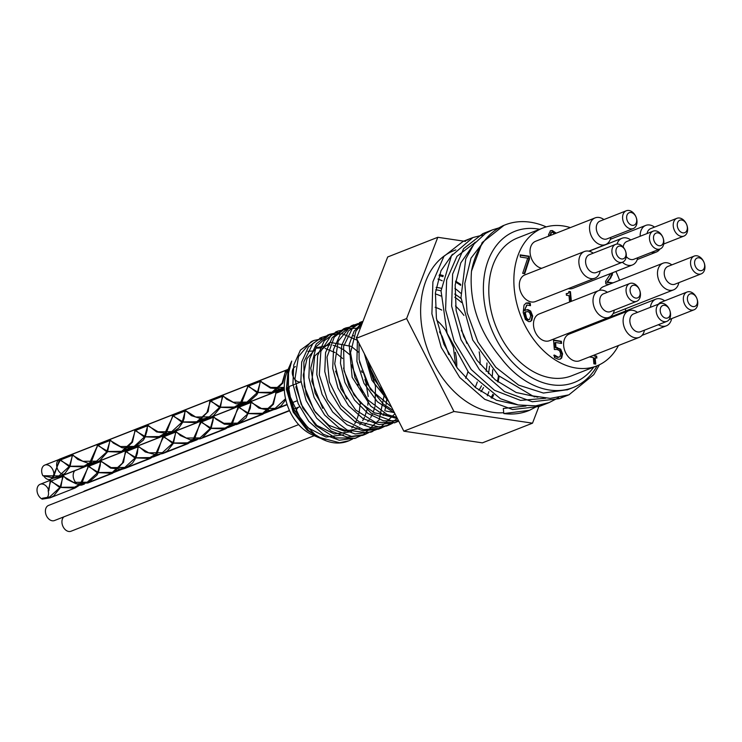 <?xml version="1.0" encoding="UTF-8"?>
<svg xmlns="http://www.w3.org/2000/svg" width="742" height="742" viewBox="0 0 742 742"><rect width="100%" height="100%" fill="white"/><g stroke="black" fill="none" stroke-linecap="round" stroke-linejoin="round"><path stroke-width="1.11" d="M365.463 381.193L364.916 379.477M362.179 372.512L361.4 370.842M313.013 340.884L300.399 350.15L293.73 365.129L292.932 383.939L298.191 403.694L308.774 421.354L323.169 434.2L339.242 440.238L355.687 438.086M373.411 378.049L372.836 376.268M370.11 369.312L369.358 367.707M320.998 337.749L308.357 347.024L301.697 362.003L300.881 380.813L306.14 400.569L316.732 418.219L331.127 431.065L347.191 437.112L362.578 435.406L379.19 419.796L384.56 393.343M357.607 340.457L342.34 333.789L327.751 335.069L316.315 343.898L309.646 358.878L308.839 377.687L314.098 397.443L324.69 415.093L339.075 427.939L355.149 433.987L371.686 431.798M336.942 331.488L324.273 340.773L317.604 355.752L316.797 374.562L322.056 394.317L332.648 411.977L347.033 424.814L363.107 430.852L378.494 429.154L394.976 413.786M360.417 328.001L343.667 328.817L332.231 337.647L325.562 352.617L324.755 371.436L330.014 391.192L340.606 408.842L354.991 421.688L371.065 427.735L386.452 426.029L397.378 418.516M361.966 323.957L351.615 325.682L340.179 334.512L333.52 349.501L332.713 368.31L337.972 388.057L348.555 405.716L362.949 418.562L379.023 424.6L395.467 422.458M360.779 322.121L348.443 331.006L341.728 345.271L340.476 363.292L344.928 382.464L354.518 400.031L367.949 413.452L383.354 420.788L398.63 420.955M362.745 321.945L354.12 331.182L349.157 344.52L352.144 377.288L370.759 406.134L383.744 414.963L397.434 418.609M357.403 340.049L356.902 361.298L363.96 383.271L377.353 401.719L394.614 413.081M364.322 353.637L371.992 380.303L388.864 401.802M312.948 351.003L307.921 351.309M287.571 387.556L294.082 409.779L308.078 427.884L326.044 437.047L343.453 434.803M348.555 431.334L349.074 430.87M351.819 427.986L353.275 426.075M354.769 423.765L356.55 420.287M357.282 418.497L358.97 413.044M359.239 411.801L360.25 403.333M358.043 385.367L357.718 384.235M342.6 358.488L336.274 353.34M335.134 352.608L325.172 348.452M322.047 347.961L315.879 348.174M295.798 386.767L302.903 408.276L316.899 425.472L334.475 434.005L351.393 431.677M356.512 428.217L357.041 427.744M359.787 424.851L361.224 422.959M362.717 420.64L364.507 417.152M365.24 415.381L366.928 409.918M367.791 405.141L368.199 400.207M368.199 396.543L365.667 381.091M350.549 355.353L344.232 350.205M342.943 349.389L338.389 347.033M336.423 346.264L333.13 345.327M330.014 344.826L316.584 347.729L307.021 358.553L303.274 375.146L306.186 394.262L315.285 412.162L328.938 425.333L344.603 431.195L359.351 428.551M364.461 425.083L366.409 423.228M367.735 421.734L369.191 419.833M370.675 417.514L372.456 414.027M373.198 412.246L374.886 406.792M375.155 405.549L375.452 386.025L369.034 366.594M358.516 352.237L352.181 347.08M351.04 346.347L330.014 342.312L314.775 355.863L311.825 381.36L322.724 408.323M335.579 371.139L346.625 398.983M343.537 368.023L349.148 386.628L360.139 402.572L374.562 412.886L389.865 415.613M351.476 364.767L362.513 392.694M385.803 411.012L394.364 412.589M359.462 361.864L370.416 389.485L391.563 407.089M367.615 360.102L373.68 378.587L384.987 394.178M455.718 365.825L453.381 347.358L445.627 330.236M289.788 365.574L288.619 368.598L286.839 388.613L294.073 411.986L308.848 430.861L323.948 439.96A53.062 37.657 -111.4 0 1 315.461 435.035L301.382 420.668L290.372 397.193L288.397 386.378L288.555 372.864L291.736 361.076L289.695 365.797M322.52 439.292L325.478 440.349M439.514 331.795L442.213 336.497L448.836 354.537M385.831 395.838L380.915 390.004L369.238 366.557L367.707 360.278M393.343 410.586L383.299 404.056L367.29 384.263L359.1 359.527L359.007 343.194M396.794 417.366L387.166 414.546L368.18 400.188L354.954 377.715L350.549 352.682L355.891 331.229L362.254 323.215M398.417 420.538L391.488 420.797L371.158 413.164L353.999 394.976L344.056 370.75L343.592 346.421L352.571 328.001L363.014 321.24M398.714 421.122L395.236 422.532L375.285 422.309L355.668 410.048L341.014 388.78L334.725 363.756L338.194 341.135L350.419 326.489L358.061 323.558M392.629 423.255L388.78 425.11L379.542 427.095L359.137 421.846L340.995 405.457L329.392 381.963L326.99 357.171L334.225 337.165L345.995 327.89L354.49 326.165M384.699 426.372L380.822 428.236L363.422 429.609L343.361 419.555L327.398 399.697L319.292 374.933L320.841 351.365L331.535 334.781L338.037 331.025L346.542 329.281M376.723 429.497L367.485 432.901L347.21 430.1L328.252 415.65L315.09 393.139L310.768 368.097L316.194 346.709L329.884 334.225L338.584 332.416M352.645 335.365L353.711 335.857M356.206 337.165L356.772 337.499M386.86 397.87L386.183 404.418M385.886 406.069L384.792 410.66M384.041 413.034L383.141 415.409M368.774 432.632L364.916 434.487L351.532 436.417L331.201 428.672L314.098 410.419L304.229 386.155L303.849 361.864L312.901 343.509L322.13 337.276L326.239 336.052M360.825 435.749L355.297 438.216L335.328 437.882L315.73 425.528L301.131 404.204L294.936 379.181L298.479 356.605L310.768 342.034L314.172 340.402L322.677 338.667M352.849 438.884L349 440.739L339.586 442.733L319.181 437.381L315.461 435.035M322.38 439.041L321.267 438.661M319.885 438.142L307.151 430.221L293.201 412.107L286.356 389.309L288.267 369.423L289.51 366.223M348.555 440.906A53.062 37.657 -111.4 0 1 347.942 441.156A53.062 37.657 -111.4 0 1 323.948 439.96M318.624 437.613L312.373 434.868A42.034 29.828 -111.4 0 1 284.492 392.008A42.034 29.828 -111.4 0 1 287.358 371.204L289.213 366.91M525.113 312.178L526.653 318.327L528.536 319.635L529.51 319.552L530.734 315.795L529.463 312.456L527.571 311.547L524.483 312.428L526.032 318.578L527.914 319.876L529.176 319.635M525.624 311.872L524.483 312.428M526.653 318.327L526.032 318.578M524.946 310.406L527.812 309.572L530.688 311.074L532.673 315.981L531.754 320.386L530.382 321.49L528.712 321.638L525.401 319.505L523.193 312.493L524.047 305.055L526.189 303.033L528.629 302.819L530.27 303.32L530.493 305.676L527.015 305.045L524.316 310.657L526.718 305.194M530.057 321.592L531.133 320.637L532.051 316.231L530.057 311.315L527.182 309.822L525.753 309.887M529.807 305.305L529.649 303.561L525.883 303.163M530.27 303.32L529.649 303.561M529.473 258.986L524.724 273.659L522.674 273.353L527.72 258.142L520.327 257.047L520.133 254.886L529.213 256.24L529.473 258.986L528.842 259.236L528.592 256.491L520.161 255.229M529.213 256.24L528.592 256.491M524.195 273.575L528.842 259.236M551.167 232.626L549.887 235.659M554.626 233.795L552.53 232.385L551.464 232.478L550.518 235.409M548.765 236.104L548.505 234.76L550.49 230.734L552.373 230.576L556.231 233.164M555.61 233.415L551.751 230.818L550.193 230.873M554.395 355.056L558.169 357.143L559.329 357.032L560.136 356.355L560.609 353.489L559.561 350.716L557.14 349.501L554.348 349.501L553.523 340.059L561.379 341.292L561.573 343.444L555.554 342.498L555.981 347.386L560.702 349.148L562.566 353.804L561.685 358.015L560.284 359.1L558.318 359.258L554.478 357.635L554.255 355.112M559.969 359.202L561.054 358.265L561.935 354.055L560.071 349.399L555.359 347.627L554.933 342.748L555.554 342.498M555.981 347.386L555.359 347.627M560.915 343.342L560.757 341.533L553.551 340.411M561.379 341.292L560.757 341.533M558.995 357.134L557.548 357.394L553.764 355.307M556.018 356.281L555.396 356.522M570.728 301.567L569.837 291.931L568.975 291.81M569.596 302.013L569.012 295.65L566.415 295.26L566.257 293.582L568.112 293.507L568.975 291.467L570.459 291.689L571.359 301.326M570.459 291.689L569.837 291.931M567.769 293.6L566.285 293.897M612.345 283.119L606.808 282.294L610.156 278.102L612.224 272.898M612.855 272.648L610.777 277.86L607.438 282.053L612.975 282.869M607.438 282.053L606.808 282.294M610.777 277.86L610.156 278.102M612.41 275.004L611.779 275.254M609.108 284.39L605.834 283.908L605.593 281.311L610.712 273.492M612.02 316.37L613.282 315.879M612.651 316.129L612.159 316.259M592.348 355.78L593.108 355.474M596.197 357.959L596.039 356.327L594.333 356.077L594.24 355.038M594.861 354.787L594.963 355.826L596.67 356.077L596.856 358.061L595.149 357.802L595.733 364.099L593.888 363.83L593.303 357.533L589.371 356.948M596.67 356.077L596.039 356.327M594.963 355.826L594.333 356.077M595.075 364.007L594.518 358.052L595.149 357.802M541.697 268.298A14.33 10.165 -111.4 0 1 530.474 255.424A14.33 10.165 -111.4 0 1 535.594 241.28L595.112 217.888A14.33 10.165 68.6 0 0 590.882 234.945A14.33 10.165 68.6 0 0 605.583 244.563A14.33 10.165 68.6 0 0 610.898 237.347M594.899 278.185L535.381 301.567A14.33 10.165 -111.4 0 1 520.68 291.949A14.33 10.165 -111.4 0 1 524.9 274.892L584.418 251.51A14.33 10.165 68.6 0 0 580.198 268.558A14.33 10.165 68.6 0 0 594.899 278.185A14.33 10.165 68.6 0 0 600.204 270.96M609.052 317.307L549.534 340.689A14.33 10.165 -111.4 0 1 534.834 331.071A14.33 10.165 -111.4 0 1 539.054 314.014L598.571 290.632A14.33 10.165 68.6 0 0 594.351 307.689A14.33 10.165 68.6 0 0 609.052 317.307A14.33 10.165 68.6 0 0 614.357 310.091M639.168 337.387L579.65 360.77A14.33 10.165 -111.4 0 1 564.95 351.151A14.33 10.165 -111.4 0 1 569.17 334.095L628.687 310.712A14.33 10.165 68.6 0 0 624.458 327.769A14.33 10.165 68.6 0 0 639.168 337.387A14.33 10.165 68.6 0 0 644.473 330.162M593.489 324.542A14.33 10.165 -111.4 0 1 596.345 322.529L655.863 299.147A14.33 10.165 68.6 0 0 650.409 307.309M671.853 264.875A14.33 10.165 68.6 0 0 663.051 263.197A14.33 10.165 68.6 0 0 658.831 280.253A14.33 10.165 68.6 0 0 673.532 289.872L614.014 313.254A14.33 10.165 -111.4 0 1 613.152 313.532M599.443 290.354A14.33 10.165 -111.4 0 1 603.534 286.579L663.051 263.197M622.39 262.251A14.33 10.165 68.6 0 0 632.444 264.95L572.926 288.332A14.33 10.165 -111.4 0 1 568.307 288.629M625.487 308.746A74.033 52.534 -111.4 0 1 625.58 311.046M618.466 345.512A74.033 52.534 -111.4 0 1 596.8 365.908A74.033 52.534 -111.4 0 1 520.838 316.213A74.033 52.534 -111.4 0 1 542.662 228.1A74.033 52.534 -111.4 0 1 570.366 227.608M615.888 271.461A74.033 52.534 -111.4 0 1 619.57 280.281M503.966 225.364L482.142 242.569L471.485 271.192C469.13 302.495 478.896 331.359 500.785 357.774A85.497 60.668 68.6 0 0 573.121 387.528A85.497 60.668 68.6 0 0 597.171 365.76M452.499 254.218L441.008 270.709L435.424 292.83L436.398 318.235L443.948 344.279L457.415 368.217L475.483 387.556L496.417 400.244L518.139 404.928M472.302 246.39L460.791 262.881L455.161 284.984L456.117 310.397L463.667 336.46L477.106 360.417L495.192 379.783L516.135 392.472L537.876 397.183M468.1 239.805L463.082 241.4L443.911 256.361L432.901 281.821L431.9 313.838L441.267 347.479L459.771 377.52L484.758 399.326L512.629 409.519L539.323 406.458L544.136 404.26M487.837 232.042L482.819 233.656L463.648 248.607L452.62 274.067L451.637 306.094L461.014 339.725L479.499 369.766L504.486 391.581L532.366 401.774L559.06 398.695L563.874 396.516M538.887 405.429L529.426 410.345L503.809 413.544L503.308 408.49L525.995 406.013M475.501 242.17L456.961 256.333L446.638 280.012L445.59 309.841L454.15 341.264L471.235 369.535L494.478 390.301L520.55 400.402L545.741 398.25M484.878 240.213L471.04 258.077L464.807 283.398L467.154 312.688L477.913 341.988L495.814 367.281L518.612 385.117L543.385 393.047L567.676 389.671M599.443 364.749L593.767 374.664L568.901 394.846L550.249 398.389L532.589 395.876L498.568 375.684L472.737 340.022L460.977 297.644L465.744 258.939L474.008 244.053L485.509 233.424L492.66 229.788L498.939 227.887M558.615 397.675L549.154 402.581L535.696 405.865L518.213 404.937L500.498 398.742L468.517 372.354L447.092 333.204L441.026 290.929L451.405 255.869L472.923 237.533L483.283 234.945M534.685 396.451A85.497 60.668 -111.4 0 1 534.221 396.989M503.725 412.7A85.497 60.668 -111.4 0 1 425.676 343.796A85.497 60.668 -111.4 0 1 453.891 250.657L455.82 249.906M503.809 413.544A90.747 64.396 68.6 0 0 528.239 410.808A90.747 64.396 68.6 0 0 528.925 410.53M546.242 226.894A90.747 64.396 68.6 0 0 505.219 224.845A90.747 64.396 68.6 0 0 471.485 271.192M593.767 367.105A81.193 57.616 -111.4 0 1 519.177 368.7A81.193 57.616 -111.4 0 1 484.795 272.75A81.193 57.616 -111.4 0 1 539.619 229.287M596.8 365.908L571.748 375.758A74.033 52.534 -111.4 0 1 495.777 326.063A74.033 52.534 -111.4 0 1 517.601 237.941L542.662 228.1M79.515 484.341L74.692 487.142L61.002 487.29L50.66 481.187L48.156 490.824A7.16 5.083 -111.4 0 1 46.876 497.808M284.344 389.967L276.942 392.88L276.2 392.583L272.75 404.13L262.64 413.275L248.987 413.461L238.609 407.339L230.864 424.424M229.872 425.259L225.058 428.06L211.349 428.227L201.008 422.096L193.254 439.199M192.28 440.043L187.457 442.835L173.776 442.983L163.425 436.88L155.681 453.983M154.698 454.818L149.865 457.582L136.222 457.768L127.448 452.639L125.491 450.756L123.562 462.238L112.636 473.257L97.063 472.617L87.89 465.512L87.76 468.202L80.498 483.496M126.808 452.119L125.843 451.646L122.411 463.166L112.292 472.366L98.593 472.533L88.242 466.403L87.76 468.202M288.508 387.389L289.473 387.955L288.619 388.289M285.54 398.714L275.171 408.36L261.518 408.536L251.139 402.414L247.717 413.934L237.588 423.144L223.889 423.302L213.538 417.171L210.533 427.93M210.255 428.496L199.988 437.91L186.307 438.058L175.956 431.955L172.951 442.686M172.663 443.243L162.396 452.666L148.752 452.843L138.374 446.73L135.35 457.462M135.063 458.018L124.814 467.441L111.133 467.618L101.097 461.227L110.577 468.109L122.245 469.222L125.166 468.332L132.493 463.138L135.665 458.259M101.728 461.951L100.782 461.478L97.768 472.237M97.48 472.802L87.222 482.217L73.523 482.365L63.181 476.262L60.185 486.993M59.898 487.55L49.621 496.973L42.359 498.272L42.257 499.134L49.974 497.863L53.721 495.888L60.965 486.78L62.829 475.372L66.873 479.304L76.296 483.895L88.131 482.884L96.998 475.047L98.083 473.044M98.352 472.45L100.253 465.41L100.374 460.652L101.097 461.227M135.934 457.666L137.409 453.288L137.975 447.723M137.864 448.53L138.021 445.84L145.228 451.934L156.228 454.855L162.748 453.548L167.469 450.858L173.266 443.493M173.535 442.9L175.576 432.957M175.455 433.773L175.604 431.074L180.352 435.545L190.23 439.82L200.34 438.8L202 438.058L210.858 428.746M211.127 428.153L213.093 420.324L213.186 416.281L215.996 419.165L224.418 424.201L236.197 424.619L237.932 424.025L246.019 417.913L250.36 408.063L250.74 403.407M250.638 404.214L250.796 401.533L258.93 408.128L270.199 410.493L275.514 409.241L281.162 405.781L285.763 399.706M276.942 392.88L275.857 391.693L275.69 394.401M275.801 393.594L273.436 404.232L262.983 414.166L247.438 413.544L238.265 406.449L232.153 424.368M231.198 425.296L225.41 428.95L209.838 428.31L200.665 421.206L194.552 439.134M193.606 440.071L187.809 443.725L172.311 443.085L163.073 435.999L156.97 453.918M156.024 454.855L150.218 458.473L134.682 457.851L126.168 451.396M87.862 467.386L81.787 483.441M80.841 484.368L75.044 488.032L59.527 487.392L50.308 480.297L48.824 490.694L48.156 490.824M284.307 389.04L276.376 392.156M48.545 489.859A8.116 5.76 68.6 0 0 40.161 484.276A8.116 5.76 68.6 0 0 37.1 491.427A8.116 5.76 68.6 0 0 42.257 499.134M88.864 463.305L84.041 466.078L70.388 466.245L60.019 460.142L52.756 476.763A7.16 5.083 -111.4 0 1 50.4 479.304A7.16 5.083 -111.4 0 1 43.954 476.253M287.265 371.417L285.216 372.224L282.118 383.039L271.999 392.24L258.309 392.416L247.958 386.285L240.204 403.379M239.221 404.223L234.407 407.024L220.708 407.173L210.366 401.06L206.935 412.608L196.806 421.771L183.163 421.948L174.389 416.818L172.441 414.954L172.274 417.635L165.039 432.92M173.758 416.308L172.784 415.835L172.274 417.635M164.047 433.755L159.224 436.546L145.543 436.723L136.778 431.584L134.84 429.701L134.701 432.391L131.779 442.111L121.642 451.331L107.942 451.479L97.592 445.367L89.847 462.461M136.138 431.065L135.192 430.592L134.701 432.391M271.999 392.24L284.269 387.417L270.719 387.454L260.488 381.36L257.474 392.119M257.186 392.676L246.938 402.099L233.238 402.247L222.897 396.135L219.892 406.876M219.604 407.432L209.337 416.856L195.684 417.023L185.648 410.669L191.399 415.659L202.112 419.026L209.689 417.737L213.557 415.678L220.207 407.683M186.279 411.383L185.315 410.92L182.291 421.642M182.003 422.198L171.754 431.621L158.083 431.798L147.723 425.667L144.699 436.417M144.421 436.982L134.172 446.406L120.464 446.554L110.122 440.433L106.718 451.98L96.571 461.162L82.9 461.32L72.54 455.226L69.525 465.939M69.238 466.505L58.989 475.919L42.878 475.752L54.166 478.043L59.332 476.809L65.092 473.238L69.841 466.746M70.119 466.161L72.15 456.228M72.039 457.035L72.197 454.336L77.799 459.428L88.14 463.249L96.914 462.053L99.771 460.652L107.507 451.859L109.751 441.425M109.64 442.251L109.862 439.561L113.248 443.02L122.245 447.834L134.079 447.463L143.391 440.089L145.024 437.233M145.293 436.639L147.111 430.323L147.333 426.659M147.222 427.466L147.37 424.776L156.618 431.918L168.146 433.597L172.107 432.503L178.72 428.097L182.606 422.439M182.884 421.855L184.146 418.312L184.916 411.912M184.804 412.719L184.962 410.029L185.648 410.669M220.485 407.089L222.544 395.245L226.672 399.252L236.151 403.806L247.976 402.702L256.788 394.8L257.799 392.926M258.068 392.332L260.099 382.343M259.997 383.16L260.136 380.47L262.483 382.909L270.422 388.038L282.099 389.068L284.288 388.437M285.216 372.224L285.049 373.328M285.16 372.521L282.813 383.141L272.351 393.13L256.769 392.49L247.605 385.395L247.466 388.085M247.578 387.268L241.493 403.314M240.547 404.251L234.75 407.915L219.233 407.265L210.014 400.17L208.131 411.615L197.159 422.662L181.651 422.04L173.118 415.594M172.385 416.837L166.329 432.874M165.383 433.801L159.576 437.437L143.994 436.797L135.508 430.332M134.803 431.575L132.475 442.204L121.985 452.221L106.449 451.572L97.248 444.477L97.109 447.176M97.221 446.359L91.145 462.396M90.199 463.333L84.384 466.968L68.895 466.347L59.666 459.252L53.545 477.18M53.415 477.319L52.756 476.763M287.757 370.277L285.123 371.306M53.841 475.613A8.116 5.76 68.6 0 0 51.3 467.423A8.116 5.76 68.6 0 0 44.817 465.076A8.116 5.76 68.6 0 0 42.878 475.752M289.575 410.725L48.555 505.423A8.116 5.76 68.6 0 0 45.438 512.073A8.116 5.76 68.6 0 0 54.5 520.532L298.636 424.61M294.537 408.777L299.156 406.959A8.116 5.76 68.6 0 0 296.03 411.847M63.886 516.849A8.116 5.76 68.6 0 0 61.966 522.767A8.116 5.76 68.6 0 0 71.028 531.235L314.228 435.684M289.454 410.465L84.718 490.907A8.116 5.76 68.6 0 0 83.41 491.723M75.118 470.493A8.116 5.76 68.6 0 0 73.208 476.41A8.116 5.76 68.6 0 0 76.333 483.125M77.576 484.136A8.116 5.76 68.6 0 0 78.893 484.814M79.997 485.11A8.116 5.76 68.6 0 0 82.26 484.878L84.486 484.007M288.165 369.34L59.796 459.066A8.116 5.76 68.6 0 0 56.68 465.716A8.116 5.76 68.6 0 0 57.672 469.371M58.015 470.048A8.116 5.76 68.6 0 0 62.43 474.147M63.626 474.435A8.116 5.76 68.6 0 0 65.732 474.184L82.52 467.581M295.409 366.622A8.116 5.76 68.6 0 0 294.954 379.487M295.307 379.867A8.116 5.76 68.6 0 0 301.345 381.74L288.48 386.795M288.907 387.231A8.116 5.76 68.6 0 0 288.545 387.76M435.322 293.897A59.703 42.368 -111.4 0 1 440.869 296.012M455.486 305.982A59.703 42.368 -111.4 0 1 463.926 315.415M479.202 351.829A59.703 42.368 -111.4 0 1 480.102 364.341M477.301 381.963A59.703 42.368 -111.4 0 1 475.195 387.315M487.327 395.774A76.417 54.222 68.6 0 0 488.876 391.693M492.132 377.149A76.417 54.222 68.6 0 0 492.688 369.729M460.699 293.201A76.417 54.222 68.6 0 0 454.902 288.369M442.195 280.773A76.417 54.222 68.6 0 0 437.993 279.066M697.443 300.918A6.687 4.749 -111.4 0 1 690.44 305.361A6.687 4.749 -111.4 0 1 689.411 294.249A6.687 4.749 -111.4 0 1 697.443 300.918M697.712 301.975A9.553 6.78 68.6 0 0 687.055 292.023A9.553 6.78 68.6 0 0 684.245 303.395A9.553 6.78 68.6 0 0 694.039 309.804A9.553 6.78 68.6 0 0 697.712 301.975M658.488 304.137A9.553 6.78 -111.4 0 1 660.742 302.365L687.055 292.023M704.631 264.968A6.687 4.749 -111.4 0 1 697.628 269.411A6.687 4.749 -111.4 0 1 696.599 258.299A6.687 4.749 -111.4 0 1 704.631 264.968M704.9 266.026A9.553 6.78 68.6 0 0 694.243 256.073A9.553 6.78 68.6 0 0 691.433 267.445A9.553 6.78 68.6 0 0 701.236 273.854A9.553 6.78 68.6 0 0 704.9 266.026M701.236 273.854L674.923 284.195A9.553 6.78 -111.4 0 1 665.12 277.777A9.553 6.78 -111.4 0 1 667.93 266.415L694.243 256.073M687.315 227.191A6.687 4.749 -111.4 0 1 680.312 231.634A6.687 4.749 -111.4 0 1 679.282 220.513A6.687 4.749 -111.4 0 1 687.315 227.191M687.584 228.248A9.553 6.78 68.6 0 0 676.936 218.296A9.553 6.78 68.6 0 0 674.116 229.668A9.553 6.78 68.6 0 0 683.92 236.077A9.553 6.78 68.6 0 0 687.584 228.248M647.061 233.554A9.553 6.78 -111.4 0 1 650.623 228.638L676.936 218.296M663.543 240.056A6.687 4.749 -111.4 0 1 656.54 244.498A6.687 4.749 -111.4 0 1 655.511 233.378A6.687 4.749 -111.4 0 1 663.543 240.056M663.812 241.113A9.553 6.78 68.6 0 0 653.155 231.161A9.553 6.78 68.6 0 0 650.344 242.523A9.553 6.78 68.6 0 0 660.148 248.941A9.553 6.78 68.6 0 0 663.812 241.113M660.148 248.941L633.835 259.273A9.553 6.78 -111.4 0 1 626.248 256.574M623.187 247.086A9.553 6.78 -111.4 0 1 626.842 241.493L653.155 231.161M670.258 312.484A6.687 4.749 -111.4 0 1 663.255 316.927A6.687 4.749 -111.4 0 1 662.226 305.806A6.687 4.749 -111.4 0 1 670.258 312.484M670.527 313.541A9.553 6.78 68.6 0 0 659.879 303.589A9.553 6.78 68.6 0 0 657.06 314.96A9.553 6.78 68.6 0 0 666.863 321.369A9.553 6.78 68.6 0 0 670.527 313.541M666.863 321.369L640.55 331.711A9.553 6.78 -111.4 0 1 630.746 325.293A9.553 6.78 -111.4 0 1 633.566 313.922L659.879 303.589M640.151 292.404A6.687 4.749 -111.4 0 1 633.139 296.846A6.687 4.749 -111.4 0 1 632.11 285.726A6.687 4.749 -111.4 0 1 640.151 292.404M640.42 293.461A9.553 6.78 68.6 0 0 629.763 283.509A9.553 6.78 68.6 0 0 626.944 294.88A9.553 6.78 68.6 0 0 636.747 301.289A9.553 6.78 68.6 0 0 640.42 293.461M636.747 301.289L610.434 311.631A9.553 6.78 -111.4 0 1 600.63 305.212A9.553 6.78 -111.4 0 1 603.45 293.841L629.763 283.509M625.998 253.282A6.687 4.749 -111.4 0 1 618.995 257.724A6.687 4.749 -111.4 0 1 617.956 246.604A6.687 4.749 -111.4 0 1 625.998 253.282M626.267 254.339A9.553 6.78 68.6 0 0 615.61 244.387A9.553 6.78 68.6 0 0 612.79 255.758A9.553 6.78 68.6 0 0 622.594 262.167A9.553 6.78 68.6 0 0 626.267 254.339M622.594 262.167L596.28 272.509A9.553 6.78 -111.4 0 1 586.477 266.09A9.553 6.78 -111.4 0 1 589.296 254.719L615.61 244.387M636.682 219.669A6.687 4.749 -111.4 0 1 629.68 224.103A6.687 4.749 -111.4 0 1 628.65 212.991A6.687 4.749 -111.4 0 1 636.682 219.669M636.951 220.726A9.553 6.78 68.6 0 0 626.304 210.765A9.553 6.78 68.6 0 0 623.484 222.136A9.553 6.78 68.6 0 0 633.288 228.555A9.553 6.78 68.6 0 0 636.951 220.726M633.288 228.555L606.975 238.887A9.553 6.78 -111.4 0 1 597.171 232.478A9.553 6.78 -111.4 0 1 599.99 221.107L626.304 210.765M673.532 289.872A14.33 10.165 68.6 0 0 678.837 282.656M664.665 300.825A14.33 10.165 68.6 0 0 655.863 299.147M658.377 324.708A14.33 10.165 68.6 0 0 666.344 325.821A14.33 10.165 68.6 0 0 671.649 318.606M637.489 312.382A14.33 10.165 68.6 0 0 628.687 310.712M607.373 292.302A14.33 10.165 68.6 0 0 598.571 290.632M593.22 253.18A14.33 10.165 68.6 0 0 584.418 251.51M603.905 219.567A14.33 10.165 68.6 0 0 595.112 217.888M630.765 239.954A14.33 10.165 68.6 0 0 621.963 238.284A14.33 10.165 68.6 0 0 617.019 244.062M632.444 264.95A14.33 10.165 68.6 0 0 637.749 257.734M654.537 227.089A14.33 10.165 68.6 0 0 645.744 225.42A14.33 10.165 68.6 0 0 640.179 236.253M651.457 252.354A14.33 10.165 68.6 0 0 656.216 252.095A14.33 10.165 68.6 0 0 659.888 249.043M436.76 320.294A45.373 32.194 -111.4 0 1 446.573 331.637M455.319 352.329A45.373 32.194 -111.4 0 1 456.71 367.244M465.614 378.225A45.373 32.194 68.6 0 0 467.924 371.612M466.764 343.277A45.373 32.194 68.6 0 0 461.283 330.301M441.759 310.1A45.373 32.194 68.6 0 0 435.164 307.309M437.799 237.292L387.676 256.982L356.485 338.25L403.843 431.185L482.393 442.863L532.515 423.172L453.956 411.495L406.607 318.559L437.799 237.292L465.447 241.4M539.351 405.355L532.515 423.172M406.607 318.559L356.485 338.25M453.956 411.495L403.843 431.185M525.178 313.328L524.557 313.578M528.536 319.635L527.914 319.876M530.688 311.074L530.057 311.315M532.673 315.981L532.051 316.231M527.812 309.572L527.182 309.822M528.629 302.819L527.998 303.07M531.754 320.386L531.133 320.637M550.406 234.769L549.776 235.01M552.373 230.576L551.751 230.818M560.702 349.148L560.071 349.399M562.566 353.804L561.935 354.055M557.279 347.488L556.648 347.729M558.169 357.143L557.548 357.394M561.685 358.015L561.054 358.265M436.138 287.386A61.614 43.722 -111.4 0 1 441.221 288.276M454.735 294.055A61.614 43.722 -111.4 0 1 461.06 298.562M489.479 366.066A61.614 43.722 -111.4 0 1 488.412 373.634M483.506 387.547A61.614 43.722 -111.4 0 1 480.955 391.711M478.924 390.246A59.703 42.368 68.6 0 0 481.493 385.831M486.131 371.297A59.703 42.368 68.6 0 0 486.956 362.959M461.496 302.467A59.703 42.368 68.6 0 0 454.8 297.254M441.036 290.845A59.703 42.368 68.6 0 0 435.777 289.797M491.009 397.768A74.506 52.867 68.6 0 0 492.827 394.373M497.381 381.527A74.506 52.867 68.6 0 0 498.522 375.647M460.671 285.345A74.506 52.867 68.6 0 0 455.505 282.043M443.02 276.645A74.506 52.867 68.6 0 0 439.069 275.653M525.308 311.974L525.93 311.733M528.879 319.793L529.51 319.552M527.015 305.045L526.393 305.296M550.833 232.719L551.464 232.478M559.329 357.032L558.707 357.273M568.112 293.507L567.491 293.749M475.566 242.142L474.843 242.43M573.121 387.528L566.971 389.949M528.239 410.808L529.426 410.345M539.323 406.449L549.163 402.591M559.06 398.704L568.084 395.152M463.082 241.4L472.302 237.783M482.819 233.647L492.66 229.788M502.557 225.893L505.219 224.845M284.316 389.383L276.59 392.416M251.139 402.414L238.609 407.339M213.548 417.18L201.017 422.105M175.947 431.955L163.425 436.88M138.374 446.721L125.843 451.646M100.782 461.487L88.66 466.254M63.181 476.262L51.068 481.02M275.171 408.369L262.64 413.294M237.588 423.135L225.058 428.06M194.562 440.034L187.457 442.826M156.914 454.827L149.875 457.591M124.814 467.441L112.283 472.366M87.222 482.207L74.692 487.132M62.782 476.29L62.699 478.071M63.524 476.002L64.767 477.236M100.365 461.524L100.281 463.277M138.698 446.48L139.978 447.714M176.299 431.705L177.542 432.929M213.13 417.208L213.056 418.98M213.863 416.921L215.124 418.163M251.455 402.164L252.734 403.407M240.204 408.332L238.924 407.089M238.108 409.13L238.191 407.386M202.594 423.088L201.332 421.846M200.525 423.905L200.6 422.133M165.021 437.854L163.769 436.63M162.925 438.698L163.017 436.917M125.333 453.445L125.426 451.702M89.828 467.395L88.567 466.152M52.246 482.152L50.994 480.937M50.159 483.014L50.252 481.224M260.488 381.369L247.958 386.294M222.897 396.135L210.366 401.06M185.305 410.901L173.183 415.668M147.723 425.676L135.591 430.434M110.131 440.442L97.592 445.367M72.54 455.208L60.009 460.133M246.928 402.09L234.398 407.015M209.337 416.856L196.806 421.781M171.754 431.621L159.233 436.546M134.163 446.396L121.632 451.322M96.571 461.162L84.041 466.087M58.989 475.928L50.4 479.304M72.883 454.976L74.135 456.191M110.456 440.182L111.708 441.416M148.038 425.416L149.318 426.669M222.489 396.163L222.405 397.953M223.231 395.885L224.483 397.109M260.804 381.1L262.074 382.353M249.544 387.278L248.273 386.025M211.952 402.034L210.709 400.81M209.875 402.878L209.958 401.088M99.187 446.341L97.935 445.107M61.614 461.125L60.352 459.901M59.508 461.951L59.601 460.198M287.089 404.399L240.779 422.597M234.76 424.962L228.258 427.522M222.238 429.878L203.299 437.326M197.279 439.691L190.777 442.241M184.758 444.606L165.679 452.101M159.66 454.466L153.121 457.035M147.111 459.4L90.487 481.641M282.795 388.901L236.735 406.996M232.775 408.554L211.618 416.865M207.816 418.358L199.06 421.799M195.285 423.283L173.888 431.686M170.076 433.18L161.366 436.602M157.517 438.123L136.435 446.406M132.466 447.964L123.942 451.312M119.972 452.87L98.909 461.144M95.041 462.665L86.332 466.087M288.091 369.497L260.145 380.479M247.615 385.404L222.544 395.254M210.014 400.17L184.962 410.02M172.432 414.936L147.38 424.786M134.849 429.711L109.779 439.552M97.248 444.477L72.187 454.327M59.666 459.242L44.817 465.076M272.351 393.13L250.889 401.561M250.731 401.626L247.281 402.98M234.75 407.905L209.689 417.746M197.159 422.671L175.715 431.093M175.557 431.158L172.107 432.512M159.576 437.437L138.123 445.868M137.966 445.923L134.515 447.287M121.985 452.203L100.541 460.634M100.365 460.699L96.924 462.053M84.393 466.978L62.949 475.399M62.782 475.464L59.341 476.818M275.848 391.683L250.787 401.524M238.256 406.449L213.195 416.299M200.665 421.215L175.604 431.065M163.073 435.99L138.021 445.831M125.491 450.756L100.458 460.587M87.899 465.522L62.838 475.372M50.308 480.297L40.161 484.276M296.698 400.94L292.098 402.739M287.182 404.678L275.523 409.259M262.993 414.175L237.932 424.025M225.401 428.95L200.331 438.791M187.559 443.818L162.748 453.566M150.218 458.482L125.166 468.332M112.636 473.248L87.575 483.098M75.035 488.023L49.974 497.873M439.459 274.549L443.271 275.597M455.634 281.125L460.708 284.409M499.181 376.259L498.077 382.065M493.671 394.902L491.965 398.241M669.126 319.598L694.039 309.804M663.7 244.016L683.92 236.077M642.025 335.375L666.344 325.821M588.796 251.167L605.583 244.563M589.046 251.213L621.963 238.284M637.267 259.533L656.216 252.095M610.351 239.323L645.744 225.42M361.911 321.648L359.573 322.557M353.953 324.773L351.615 325.682M345.791 327.973L343.667 328.808M338.037 331.025L335.709 331.934M329.643 334.317L327.751 335.059M322.121 337.276L319.793 338.185M314.172 340.402L311.835 341.32M396.284 422.161L394.41 422.903M388.78 425.11L386.452 426.029M380.822 428.236L378.494 429.154M372.874 431.362L370.536 432.28M364.916 434.487L362.578 435.406M356.512 437.789L354.62 438.531M349 440.739L347.942 441.156"/></g></svg>
